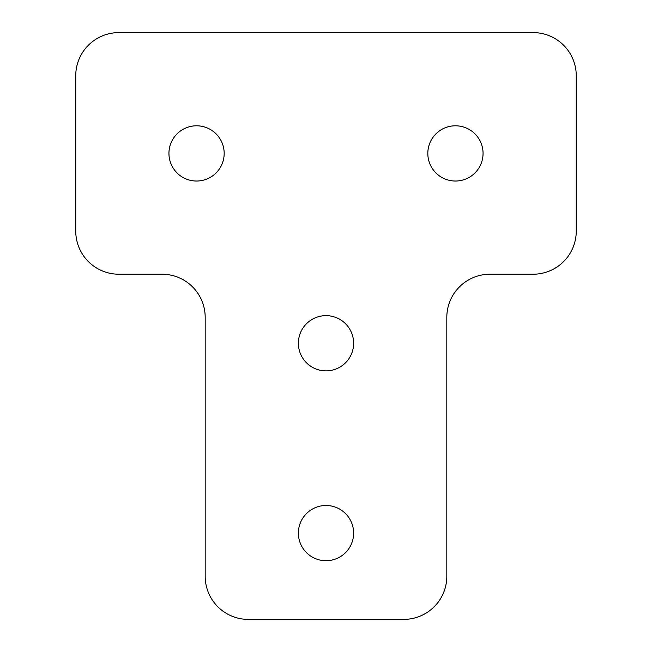 <?xml version="1.0" encoding="UTF-8"?>
<svg xmlns="http://www.w3.org/2000/svg" width="652" height="652" viewBox="0 0 652 652"><rect width="100%" height="100%" fill="white"/><g stroke="black" fill="none" stroke-linecap="round" stroke-linejoin="round"><path stroke-width="0.98" d="M168.941 153.416A27.612 27.612 0 0 0 196.562 181.028A27.612 27.612 0 0 0 224.174 153.416A27.612 27.612 0 0 0 196.562 125.795A27.612 27.612 0 0 0 168.941 153.416M298.388 343.262A27.612 27.612 0 0 0 326 370.874A27.612 27.612 0 0 0 353.612 343.262A27.612 27.612 0 0 0 326 315.641A27.612 27.612 0 0 0 298.388 343.262M298.388 533.108A27.612 27.612 0 0 0 326 560.72A27.612 27.612 0 0 0 353.612 533.108A27.612 27.612 0 0 0 326 505.496A27.612 27.612 0 0 0 298.388 533.108M427.826 153.416A27.612 27.612 0 0 0 455.438 181.028A27.612 27.612 0 0 0 483.059 153.416A27.612 27.612 0 0 0 455.438 125.795A27.612 27.612 0 0 0 427.826 153.416M75.746 75.746L75.746 231.077A43.146 43.146 0 0 0 118.892 274.223L162.038 274.223A43.146 43.146 0 0 1 205.184 317.369L205.184 576.254A43.146 43.146 0 0 0 248.339 619.4L403.661 619.4A43.146 43.146 0 0 0 446.816 576.254L446.816 317.369A43.146 43.146 0 0 1 489.962 274.223L533.108 274.223A43.146 43.146 0 0 0 576.254 231.077L576.254 75.746A43.146 43.146 0 0 0 533.108 32.6L118.892 32.6A43.146 43.146 0 0 0 75.746 75.746"/></g></svg>
